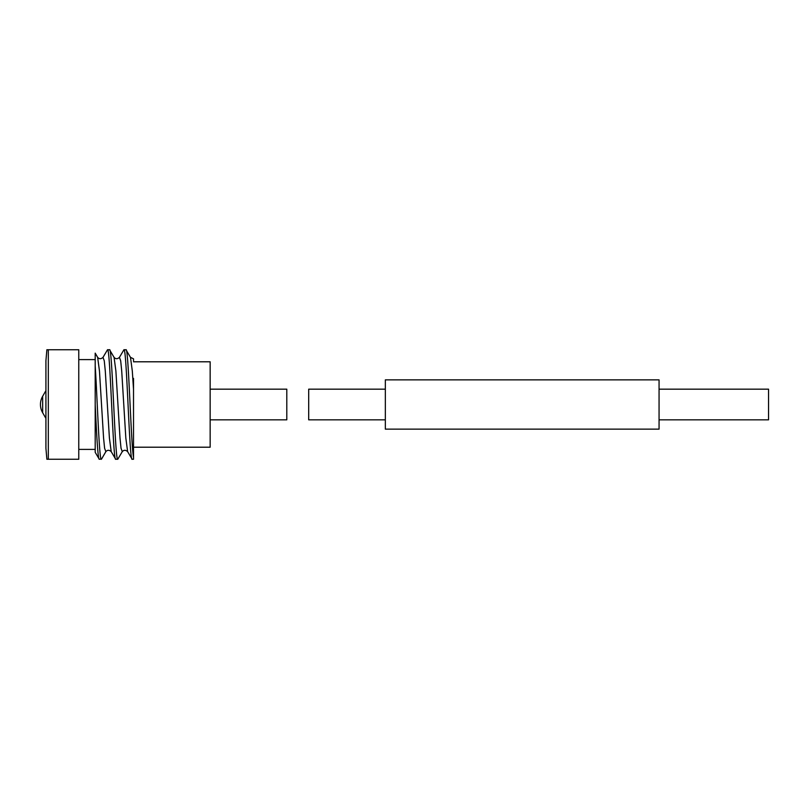 <?xml version="1.0" encoding="UTF-8"?>
<svg xmlns="http://www.w3.org/2000/svg" width="809" height="809" viewBox="0 0 809 809"><rect width="100%" height="100%" fill="white"/><g stroke="black" fill="none" stroke-linecap="round" stroke-linejoin="round"><path stroke-width="1.21" d="M385.337 389.169L308.694 389.169L308.694 419.831L385.337 419.831M659.062 379.866L659.062 429.134L385.337 429.134L385.337 379.866L659.062 379.866M659.062 389.169L768.55 389.169L768.55 419.831L659.062 419.831M42.655 396.289A16.423 16.423 0 0 0 42.655 412.711L42.655 396.289L45.921 390.616M42.655 412.711L45.921 418.384M95.199 355.161L95.199 359.611L78.766 359.611M95.199 449.389L78.766 449.389M133.515 447.205L210.158 447.205L210.158 361.795L133.515 361.795M132.15 459.249L133.515 459.249L133.515 457.358C130.977 444.515 128.5 346.292 125.982 349.751L123.939 349.751C126.669 346.373 129.41 462.627 132.15 459.249L127.63 451.634L125.82 437.972L121.714 371.028L120.683 360.763L119.419 357.366C117.467 359.135 115.677 359.135 114.069 357.366L115.889 371.028L119.995 437.972L121.026 448.237L122.28 451.634C123.888 449.865 125.678 449.865 127.63 451.634M133.515 360.763L133.515 358.822L130.492 357.366L125.982 349.751M122.28 451.634L117.77 459.249C115.04 462.627 112.299 346.373 109.559 349.751L107.516 349.751C110.246 346.373 112.987 462.627 115.727 459.249L111.207 451.634L109.397 437.972L105.291 371.028L104.26 360.763L102.996 357.366C101.044 359.135 99.254 359.135 97.646 357.366L99.467 371.028L103.572 437.972L104.604 448.237L105.858 451.634C107.466 449.865 109.255 449.865 111.207 451.634M114.069 357.366L109.559 349.751M117.77 459.249L115.727 459.249M133.515 451.988L133.515 454.82M119.419 357.366L123.939 349.751M105.858 451.634L101.55 459.067L99.305 459.249C97.94 460.008 96.554 433.735 95.199 404.5L95.199 365.86C97.242 397.259 99.295 461.767 101.347 459.249M102.996 357.366L107.516 349.751M48.318 459.249L46.882 459.249L45.921 448.297L45.921 360.703L46.882 349.751L78.766 349.751L78.766 459.249L48.318 459.249L48.318 349.751M210.158 419.831L286.801 419.831L286.801 389.169L210.158 389.169M95.199 452.332L99.305 459.249M97.646 357.366L95.199 353.139L95.199 365.86M95.199 404.5L95.199 451.725M133.515 378.359L133.515 457.358M130.492 357.366L132.312 371.028L133.515 389.291"/></g></svg>
